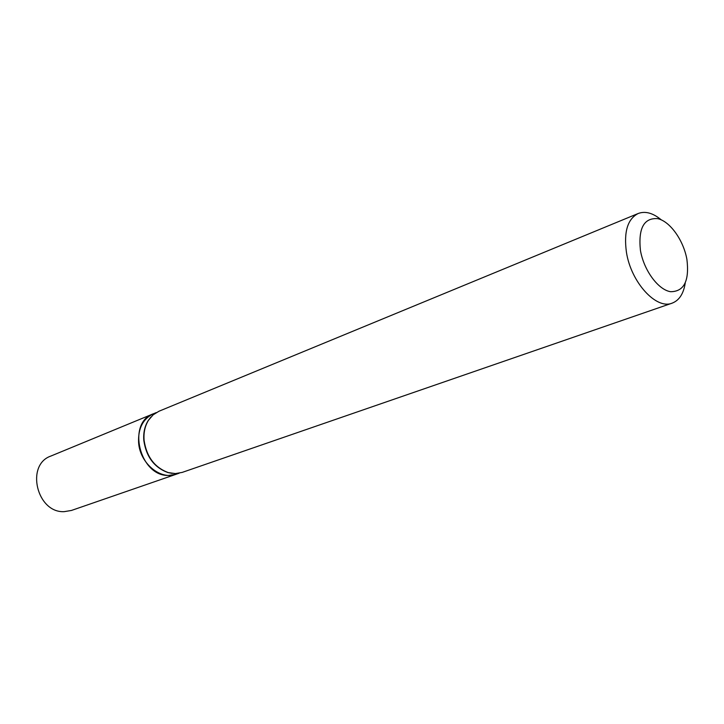 <?xml version="1.0" encoding="UTF-8"?>
<svg xmlns="http://www.w3.org/2000/svg" width="724" height="724" viewBox="0 0 724 724"><rect width="100%" height="100%" fill="white"/><g stroke="black" fill="none" stroke-linecap="round" stroke-linejoin="round"><path stroke-width="1.09" d="M153.325 413.802L50.843 456.066C25.304 464.781 36.824 513.171 64.219 511.651L71.432 510.456L176.213 474.238M153.253 413.829C126.555 422.798 139.777 476.555 168.574 475.433L176.131 474.265M156.248 412.599L153.398 413.775C142.945 418.825 138.013 428.427 138.601 442.563C139.868 463.306 160.61 480.419 176.285 474.211L179.199 473.197M686.913 259.427C683.528 240.268 670.035 221.3 657.645 218.63C643.917 217.734 638.179 228.295 640.423 250.323C643.772 270.251 658.161 289.817 670.587 291.709C684.053 291.636 689.492 280.876 686.913 259.427M661.256 219.843C652.967 212.983 645.283 210.865 638.197 213.499C627.599 218.947 623.672 231.861 626.432 252.233C630.966 282.251 656.288 309.89 672.144 303.148C679.193 300.424 683.556 293.754 685.221 283.12M638.197 213.499L158.999 411.223L153.117 414.852L148.447 420.318C144.945 426.038 143.497 432.717 144.094 440.346C146.529 456.717 154.574 467.469 168.24 472.582L175.362 473.587L182.167 472.41L672.144 303.148M150.827 417.124L148.148 420.653C144.673 426.336 143.234 432.961 143.823 440.527C146.239 456.79 154.23 467.451 167.796 472.528L172.131 473.406"/></g></svg>
